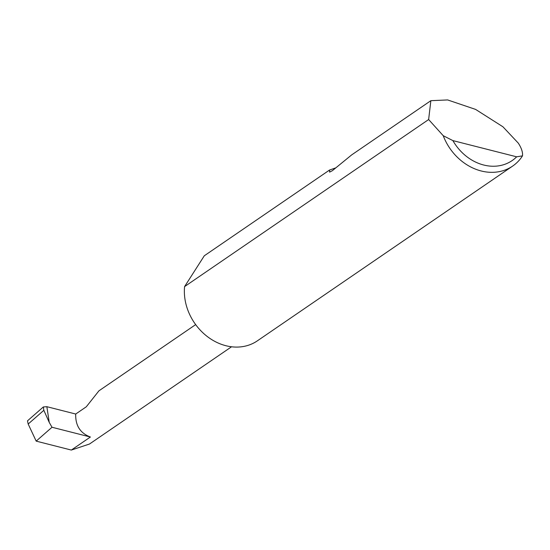<?xml version="1.0" encoding="UTF-8"?>
<svg xmlns="http://www.w3.org/2000/svg" width="550" height="550" viewBox="0 0 550 550"><rect width="100%" height="100%" fill="white"/><g stroke="black" fill="none" stroke-linecap="round" stroke-linejoin="round"><path stroke-width="0.82" d="M428.636 119.536L430.856 100.684L447.631 99.935L475.606 109.409L502.934 126.789L518.32 143.158C521.496 148.067 522.885 152.295 522.5 155.856A50.215 41.773 -124.4 0 1 512.634 166.093A50.215 41.773 -124.4 0 1 443.231 135.699L428.636 119.536L184.58 286.605A50.215 41.773 -124.4 0 0 184.463 288.083A50.215 41.773 -124.4 0 0 208.553 337.466A50.215 41.773 -124.4 0 0 257.359 340.842L512.634 166.093M430.856 100.684L351.677 154.894L332.365 170.679L329.587 172.136L329.546 170.039L204.298 255.778L184.58 286.605M329.546 170.039L335.823 167.853M75.714 414.033C75.343 425.549 80.238 433.207 90.392 437.016L71.328 450.065L36.176 441.127L28.181 424.036L27.5 420.832L43.333 406.959L46.86 406.691L75.714 414.033L86.309 406.78L98.931 390.83L195.663 324.61M36.176 441.127L52.009 427.254L49.239 422.407L43.842 410.314L43.333 406.959M71.328 450.065L89.471 444.036L231.543 346.782M443.231 135.699L452.897 140.608L516.656 156.819L522.5 155.856M452.897 140.608A45.389 37.764 55.6 0 0 516.656 156.819M52.009 427.254L90.392 437.016M28.181 424.036L43.842 410.314M46.86 406.691L49.239 422.407"/></g></svg>
